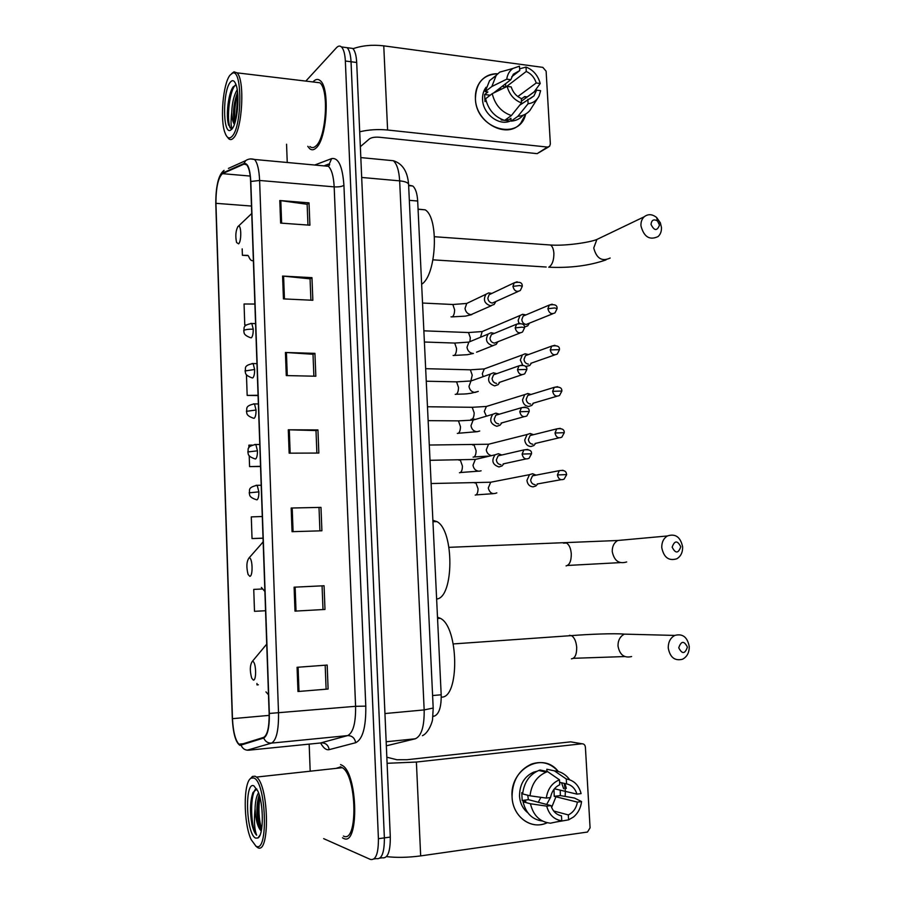 <?xml version="1.0" encoding="UTF-8"?>
<svg xmlns="http://www.w3.org/2000/svg" width="905" height="905" viewBox="0 0 905 905"><rect width="100%" height="100%" fill="white"/><g stroke="black" fill="none" stroke-linecap="round" stroke-linejoin="round"><path stroke-width="1.36" d="M409.558 185.321L412.759 186C415.565 188.398 417.205 193.41 417.68 201.023L441.188 694.78C441.38 706.794 439.163 713.875 434.536 716.036L432.963 716.466M379.919 858.132L382.249 857.793C387.679 858.709 390.372 851.797 390.304 837.08L356.694 62.479C356.31 55.352 354.975 50.669 352.701 48.429L349.217 47.965M373.991 858.969L376.39 858.63C381.774 859.546 384.433 852.634 384.376 837.883L351.038 61.744C350.654 54.617 349.33 49.922 347.079 47.682L343.617 47.218M343.515 838.358C359.206 847.238 357.995 773.945 342.35 765.449L340.574 764.578L342.35 765.449C357.995 773.945 359.206 847.238 343.515 838.358L342.452 837.77L343.515 838.358M315.935 148.115C326.897 139.8 330.28 87.695 320.189 80.624C317.994 78.746 315.687 79.086 313.277 81.608L313.277 81.608C315.687 79.086 317.994 78.746 320.189 80.624C330.28 87.695 326.897 139.8 315.935 148.115C313.707 150.139 311.603 150.309 309.623 148.635C311.603 150.309 313.707 150.139 315.935 148.115M239.949 744.77L238.897 744.159C235.277 740.064 233.139 731.568 232.472 718.672L215.933 203.32C215.967 187.539 218.139 177.651 222.472 173.658L243.977 164.122L246.635 164.801C248.909 167.436 250.233 173.059 250.628 181.656L269.136 713.412C269.294 727.111 267.473 735.109 263.66 737.383L239.949 744.77M239.972 745.392L263.717 738.028C267.62 735.697 269.498 727.507 269.339 713.457L250.809 181.475C250.052 168.76 247.778 162.776 243.988 163.511L222.483 173.07C218.048 177.176 215.809 187.301 215.786 203.467L232.302 718.627C233.173 733.616 235.719 742.541 239.972 745.392M376.39 858.63C381.774 859.546 384.433 852.634 384.376 837.883L351.038 61.744C350.654 54.617 349.33 49.922 347.079 47.682L352.701 48.429M307.768 146.316L309.623 148.635L307.768 146.316M286.557 144.223L287.247 162.493M309.171 744.125L310.144 770.2M323.685 838.652L370.496 859.467C375.835 860.395 378.471 853.472 378.414 838.686L345.348 61.02C344.975 53.87 343.662 49.175 341.434 46.924C339.884 45.589 338.244 45.838 336.502 47.694L305.833 81.088M282.598 276.059L311.965 277.665L312.847 300.279L283.435 298.888L282.598 276.059L283.593 276.138L284.442 298.944M279.792 200.525L309.024 202.856L309.906 225.209L280.629 223.094L279.792 200.525L280.788 200.639L281.625 223.162M291.172 508.022L320.981 507.377L321.897 530.794L292.055 531.676L291.172 508.022L292.191 508.01L293.073 531.642M294.102 587.187L324.058 585.75L324.986 609.45L294.996 611.124L294.102 587.187L295.132 587.141L296.014 611.067L294.996 611.124M297.078 667.302L327.169 665.062L328.108 689.033L297.971 691.522L297.078 667.302M285.426 352.475L314.929 353.357L315.834 376.231L286.274 375.575L285.426 352.475L286.421 352.52L287.281 375.598M288.288 429.796L317.938 429.92L318.843 453.054L289.148 453.167L288.288 429.796L289.295 429.807L290.154 453.156M254.893 304.057L244.056 303.99L244.769 324.974L246.262 325.031M242.178 248.875L242.404 255.289L248.106 255.629M262.28 516.517L251.296 516.891L252.031 538.566L263.038 538.215M262.733 588.974L253.751 589.404L254.497 611.316L265.561 610.739M256.952 683.479L256.997 684.87L258.344 684.78M246.454 374.704L247.167 395.406L258.072 395.564M249.214 455.713L249.576 466.595L260.55 466.505M252.065 445.09L248.852 445.158L248.943 447.726M317.938 429.92L316.003 430.622M316.874 453.066L316.003 430.565L289.295 429.807M314.929 353.357L313.017 354.353M313.877 376.186L313.017 354.274L286.421 352.52M328.108 689.033L297.971 691.522M324.058 585.75L295.132 587.141M324.986 609.45L296.014 611.067M320.981 507.377L292.191 508.01M309.024 202.856L307.157 204.417M307.96 225.074L307.146 204.281L280.788 200.639M311.965 277.665L310.076 278.955M310.901 300.189L310.064 278.842L283.593 276.138M249.576 466.595L260.538 466.324M252.031 538.566L263.038 538.136M247.167 395.406L258.061 395.281M244.769 324.974L246.318 324.974M242.404 255.289L247.88 255.38M319.024 507.762L319.918 530.85M322.067 585.863L322.995 609.472M325.178 665.209L326.094 688.773M340.269 766.784L339.499 767.994L340.269 766.784M565.365 791.377L565.15 796.377L565.365 791.377M547.163 822.758C531.427 830.405 512.592 816.763 512.072 796.977C509.549 768.786 543.045 750.935 558.272 771.49C550.772 763.119 541.823 760.653 531.427 764.103C518.656 770.076 512.207 781.038 512.072 796.977C512.615 815.484 529.233 829.059 544.482 823.765L547.163 822.758M386.514 856.616C396.673 857.793 408.065 857.555 420.667 855.904L587.469 832.046L590.083 827.837L585.399 747.202C585.071 744.939 583.929 743.797 581.972 743.774L570.693 741.851L407.024 759.714L396.843 759.736L386.842 757.214M387.102 763.3L416.391 762.044L581.972 743.774M564.256 783.368L565.32 790.235L564.256 783.368M540.907 797.328L538.283 802.26M553.996 789.341L554.233 796.355L577.413 802.113C576.27 808.199 573.238 812.464 568.317 814.919L553.645 810.982M559.211 815.224L561.485 815.835C556.326 814.76 552.819 811.344 550.975 805.586L528.396 799.669L527.728 795.212M550.444 797.543L546.654 804.455M560.24 790.156L560.308 795.586L574.483 798.04L581.564 801.57C580.772 807.973 578.103 813.109 573.566 816.977L568.6 819.851L568.317 814.919M527.819 812.781C522.807 808.787 520.047 803.21 519.515 796.027C519.606 784.397 524.334 776.433 533.69 772.123L536.97 771.252M542.095 771.207L544.244 771.671M542.378 821.005C532.264 819.636 525.828 813.233 523.067 801.796L525.828 801.434L522.185 800.473L521.766 792.644L522.739 792.893M561.553 782.757L563.657 788.753M522.649 793.923C524.063 782.406 529.436 774.59 538.758 770.483L540.127 770.019L547.615 771.637L559.471 779.816L559.743 784.748C554.788 787.124 551.711 791.389 550.523 797.531L546.281 798.074L530.013 795.8L522.649 793.923M559.607 782.316L566.564 783.9L566.281 778.979L554.358 770.834L546.812 769.227L546.948 771.49M546.812 769.227L552.322 770.404M564.935 783.526L566.326 788.413M523.067 801.796L530.443 803.764L546.722 806.14L550.975 805.586M561.485 815.835L561.767 820.79L550.466 823.188C540.002 822.045 533.328 815.575 530.443 803.764M530.013 795.8C531.439 784.16 536.846 776.264 546.235 772.112L547.615 771.637M554.358 770.834C560.591 771.343 565.693 774.307 569.675 779.748M561.767 820.79C554.109 819.647 549.097 814.76 546.722 806.14M546.281 798.074C547.672 788.979 552.073 782.893 559.471 779.816M566.281 778.979C573.849 780.223 578.793 785.099 581.101 793.595L576.96 794.126L554.437 788.775M566.564 783.9C571.677 785.031 575.139 788.436 576.96 794.126M555.942 796.785L551.631 807.486M556.213 821.978L568.6 819.851M577.413 802.113L581.564 801.57M554.233 796.355L560.308 795.586M522.185 800.473L528.396 799.669M253.592 777.961L251.104 778.176C243.23 781.581 243.287 823.131 251.183 839.67L255.877 846.039C268.808 854.693 266.24 780.721 253.592 777.961M255.538 845.836L257.427 847.431C270.097 856.254 269.09 785.54 256.454 777.078L255.04 776.219L252.427 776.456L250.266 778.832M343.425 836.039C358.131 844.286 356.977 775.653 342.316 767.689L340.665 766.874L336.049 768.368M256.839 789.024L252.981 792.531C250.131 800.993 249.746 811.581 251.862 824.274C253.185 829.749 254.791 833.392 256.658 835.191C254.407 829.58 253.886 820.745 255.074 808.663C255.696 819.715 257.62 827.034 260.855 830.598L261.285 830.892M255.074 808.663C255.301 801.31 256.454 796.027 258.536 792.825M261.296 830.881L258.298 823.923C256.194 813.165 256.488 803.448 259.203 794.782M255.606 838.087L257.88 838.007C263.819 835.451 263.785 803.493 257.823 791.004L253.864 785.834C244.373 780.958 246.103 834.24 255.606 838.087M256.658 835.191C251.285 830.009 249.316 797.622 255.346 789.386M261.624 829.172C258.819 819.568 258.23 808.866 259.848 797.067M251.862 824.274C249.972 812.464 250.3 801.988 252.857 792.848M261.24 830.835L259.792 825.971C257.597 815.654 257.439 805.393 259.328 795.201M687.404 647.109C684.078 640.582 681.193 640.808 678.75 647.776C682.087 654.315 684.972 654.089 687.404 647.109M668.263 648.093C668.173 642.109 670.345 637.889 674.802 635.423C682.585 633.353 687.393 637.041 689.225 646.464C689.327 652.539 687.099 656.804 682.506 659.247C674.813 661.159 670.062 657.437 668.263 648.093M252.665 661.465L252.201 661.555C249.882 665.22 249.712 670.763 251.703 678.162L253.287 680.051C256.782 681.046 256.104 661.363 252.665 661.465M441.255 697.099C459.74 698.728 458.88 626.961 440.328 618.319L437.5 617.199M680.775 546.801C677.472 540.274 674.598 540.387 672.155 547.152C675.469 553.69 678.343 553.577 680.775 546.801M661.77 547.717C661.634 542.367 663.501 538.452 667.347 535.975C675.435 533.339 680.526 536.982 682.63 546.892C682.766 552.333 680.854 556.292 676.883 558.758C668.874 561.236 663.84 557.559 661.77 547.717M249.169 557.989L248.932 558.068C246.522 561.632 246.239 567.084 248.083 574.437L249.791 576.304C253.23 576.462 252.563 557.084 249.169 557.989M436.629 599.031C454.118 597.764 454.344 530.217 436.889 521.608L432.884 520.285M659.496 225.096L657.505 220.967C653.761 218.852 651.611 219.994 651.023 224.395C654.27 230.967 657.098 231.194 659.496 225.096M640.944 225.775C640.774 222.008 641.86 219.01 644.19 216.793C648.082 213.784 652.233 214.021 656.634 217.505L660.379 222.834L661.453 227.438C661.634 231.284 660.514 234.327 658.093 236.556C649.609 240.538 643.885 236.952 640.944 225.775M237.992 226.442C235.707 230.617 235.232 235.967 236.578 242.495L238.581 243.852C241.578 241.714 241.42 224.712 238.411 226.182L237.992 226.442M421.64 284.227C436.414 275.482 439.264 217.947 425.192 209.836L418.065 209.134M536.077 475.136L532.615 473.734L529.482 474.673L526.936 480.363C527.513 484.356 529.561 486.517 533.102 486.856L535.918 485.951L537.728 483.892M534.584 475.148L532.502 475.826L530.658 479.955C531.065 482.84 532.559 484.401 535.115 484.65M535.5 475.249L532.615 473.734M533.52 434.683L530.149 433.495L527.072 434.524L524.73 440.011C525.296 443.97 527.344 446.154 530.873 446.538L533.871 445.554L535.636 443.371M530.081 433.495L532.298 434.785L530.126 435.531L528.418 439.502C528.837 442.375 530.319 443.948 532.864 444.231M532.921 434.83L532.344 434.785M530.964 394.49L527.932 393.505L524.708 394.614L522.524 399.897C523.09 403.845 525.138 406.04 528.656 406.469L531.823 405.406L533.543 403.098M527.57 393.517L529.855 394.671L527.785 395.462L526.201 399.297C526.62 402.159 528.09 403.743 530.647 404.06M528.43 354.568L525.081 353.787L522.355 354.941L520.341 360.032L522.683 365.054M525.081 353.787L527.434 354.817L525.466 355.654L524.006 359.342C524.414 362.181 525.884 363.776 528.43 364.127M525.488 366.536L529.764 365.507L531.439 363.086M525.907 314.906L522.626 314.295L520.036 315.506L518.158 320.404L518.882 323.209M525.296 315.166L523.169 316.071L521.812 319.623C522.219 322.452 523.69 324.058 526.224 324.443L552.797 313.752M524.425 327.067L527.717 325.845L529.335 323.323M501.845 455L498.361 453.722L495.103 454.796C491.189 460.645 492.478 464.695 498.972 466.957L502.06 465.917L503.825 463.767M500.397 455.079L498.112 455.86L496.359 459.898C496.777 462.817 498.293 464.401 500.906 464.672M501.155 455.158L498.361 453.722M499.334 414.185L495.883 413.132L492.784 414.298C489.107 420.067 490.453 424.06 496.822 426.289L500.092 425.158L501.811 422.884M495.883 413.132L498.067 414.366L495.827 415.214L494.209 419.094C494.628 421.99 496.132 423.597 498.746 423.902M496.834 373.652L493.44 372.815L490.487 374.048C487.037 379.738 488.429 383.675 494.684 385.869L498.112 384.659L499.798 382.261M493.44 372.815L495.691 373.912L493.564 374.806L492.071 378.539C492.49 381.424 493.994 383.03 496.596 383.381M494.356 333.391L491.03 332.735L488.225 334.036C484.978 339.647 486.426 343.538 492.569 345.699L496.144 344.42L497.773 341.886M493.644 333.685L491.336 334.635L489.956 338.232C490.363 341.106 491.868 342.724 494.458 343.097L520.115 332.972M491.901 293.401L488.643 292.915L485.996 294.249C482.931 299.781 484.424 303.627 490.453 305.777L494.164 304.419L495.736 301.761M491.189 293.729L489.119 294.713L487.84 298.175C488.259 301.026 489.752 302.655 492.343 303.073L518.18 291.455M525.703 114.007C519.583 141.825 475.815 129.087 475.419 98.656C475.917 82.796 483.349 74.493 497.705 73.758C490.748 73.565 485.057 76.054 480.657 81.224C476.878 85.975 475.136 91.79 475.419 98.656C475.713 123.103 507.569 139.879 520.805 123.114L525.703 114.007M359.704 131.791C368.527 129.687 377.826 129.087 387.6 130.015L547.446 147.074L549.573 146.305L550.353 143.952L546.122 71.201L542.83 67.366L383.765 45.85L387.6 130.015M352.995 48.712C362.226 45.499 372.487 44.537 383.765 45.85M525.081 96.609L525.556 98.204L525.081 96.609M548.554 146.961L537.151 153.646L379.093 137.221C374.749 136.938 371.536 137.481 369.455 138.872L360.348 146.689M521.427 101.202L536.631 90.149L533.95 95.907L519.742 105.172M511.393 115.546L521.529 102.944L521.28 98.498C516.325 96.315 512.977 92.457 511.212 86.925L507.139 86.416L492.23 93.656L485.612 98.747C488.315 109.777 494.65 116.994 504.617 120.399L511.393 115.546C501.347 112.084 494.967 104.788 492.23 93.656M521.325 99.324L521.608 101.077M511.042 120.625C499.899 126.824 482.84 114.313 482.569 99.527C482.365 94.731 483.542 90.636 486.076 87.242M486.064 100.749L484.99 101.575L484.616 94.539L487.874 91.993L485.227 91.665L489.56 80.636L495.77 75.918M521.303 99.007L524.674 96.552L527.242 96.88L534.165 91.835L540.217 83.498L536.224 82.989L517.818 96.552M493.463 93.057L510.816 79.697L506.743 79.176L491.845 86.507L485.227 91.665M491.845 86.507L496.2 75.375L499.73 72.129L508.067 69.809M521.529 102.944C514.176 100.104 509.379 94.595 507.139 86.416M506.743 79.176C507.411 74.482 509.47 70.907 512.909 68.463L519.47 66.167L519.719 70.59L511.732 76.755M505.952 86.993L526.269 71.461L526.02 67.049L519.617 68.848M526.02 67.049C533.294 69.957 538.023 75.432 540.217 83.498M510.816 79.697L513.339 74.176L519.719 70.59M526.269 71.461C531.178 73.678 534.493 77.525 536.224 82.989M501.845 119.426L501.132 119.946L507.547 120.682L510.918 118.284L511.065 121.146L517.898 116.304L528.09 103.736L527.841 99.301M522.898 115.501C519.775 118.94 515.827 120.829 511.065 121.146M537.457 98.622L529.798 110.625C526.653 114.098 522.683 115.987 517.898 116.304M536.631 90.149L540.624 90.658L539.052 96.066C536.71 100.579 533.056 103.136 528.09 103.736M499.277 88.577L501.664 89.075M505.635 87.14L502.241 86.292M507.547 120.682L507.422 118.397M490.193 95.217L484.616 94.539M505.714 87.106L505.522 83.769M230.051 75.138C223.06 83.362 219.915 119.573 224.915 132.628C226.895 138.058 229.282 139.291 232.099 136.327C242.133 126.734 242.529 68.305 232.506 73.169L230.051 75.138M227.449 137.119L228.49 138.51C230.085 140.105 231.782 139.902 233.581 137.899C242.393 129.653 245.085 79.436 236.963 72.83L234.01 71.823L231.714 73.531M309.917 146.52C311.784 148.103 313.752 147.945 315.856 146.033C326.128 138.171 329.273 89.391 319.816 82.774L315.166 82.208M232.517 128.306L232.483 128.329C230.877 127.435 230.628 122.141 231.725 112.435C231.974 118.431 232.868 122.39 234.406 124.336M231.725 112.435C232.132 102.695 233.965 95.104 237.223 89.697M234.667 123.589L233.795 120.06C232.845 110.693 234.101 101.462 237.574 92.355M231.861 129.177C237.212 123.883 240.006 95.308 236.103 84.912C234.474 80.421 232.54 79.516 230.289 82.219C222.721 90.828 222.664 133.748 230.221 130.377L231.861 129.177M236.148 85.047L233.298 86.733C228.716 92.287 226.205 112.141 227.97 122.243L230.175 127.978L232.155 128.634L230.221 130.377M231.623 128.702L230.696 128.035C226.442 123.838 228.501 92.672 235.232 85.149M235.628 120.32L237.868 96.235M228.603 125.184L228.015 122.345C226.736 109.991 228.343 98.34 232.834 87.389M234.995 122.56C233.999 113.408 234.904 103.77 237.698 93.668M432.997 716.183L434.536 716.036M432.601 695.538L441.188 694.78M409.332 200.333L417.68 201.023M390.304 837.08L378.414 838.686M356.694 62.479L345.348 61.02M386.344 745.811L415.305 738.785L386.175 741.772M415.305 738.785C421.447 736.07 424.4 726.443 424.162 709.916L384.953 713.547M433.19 708.038L424.162 709.916L399.659 180.864L361.683 177.459M408.608 184.869L408.574 184.134C407.816 182.493 404.84 181.407 399.659 180.864C399.048 170.66 396.944 163.941 393.347 160.717L392.295 160.615M232.472 718.672L269.181 715.38M250.809 181.475L259.611 180.468L278.525 713.174C278.717 730.346 276.398 740.324 271.545 743.107L247.167 750.2M320.438 742.994L347.644 735.595C353.165 732.801 355.812 723.038 355.597 706.307L334.171 186.86C333.617 176.407 331.694 169.552 328.413 166.294L323.413 165.841M241.171 745.381C242.642 748.729 245.131 750.336 248.637 750.2L321.535 742.881C325.789 742.915 328.345 745.166 329.194 749.645C326.23 750.29 323.379 748.073 320.63 742.971M314.68 165.027L331.649 158.601C338.447 157.425 342.531 166.328 343.923 185.31L365.79 706.138L355.597 706.307L269.339 713.457M250.481 158.918L254.543 159.472C257.427 162.753 259.113 169.755 259.611 180.468L334.171 186.86C338.628 187.109 341.875 186.588 343.923 185.31M243.988 163.511L245.64 160.66L228.422 168.398M365.79 706.138C366.061 727.134 362.69 739.317 355.676 742.711C354.76 738.005 352.079 735.629 347.644 735.595L271.545 743.107C267.88 743.243 265.267 741.546 263.717 738.028M222.483 173.07L224.055 170.366C220.944 172.742 218.716 177.301 217.381 184.054M355.676 742.711L329.194 749.645M326.581 165.287L329.375 163.816L331.649 158.601M243.977 164.122L246.036 164.314M222.472 173.658L250.21 176.068M215.933 203.32L251.477 206.057M298.096 667.223L298.989 691.431M416.391 762.044L420.667 855.904M632.007 634.326L624.337 634.134C620.049 636.441 617.945 640.423 618.013 646.046C619.687 654.835 624.224 658.342 631.611 656.544M569.505 635.321L571.417 635.615C574.381 637.414 576.134 641.317 576.7 647.313C576.745 654.496 574.992 658.342 571.428 658.84M266.737 644.269L263.955 647.313M265.946 691.884L268.491 694.78M624.699 539.855L617.651 540.5C613.941 542.842 612.142 546.53 612.255 551.575C614.19 560.84 618.997 564.29 626.69 561.948M563.385 543.147L566.507 543.034C569.211 544.708 570.795 548.306 571.281 553.815C571.327 560.953 569.596 564.98 566.089 565.908M263.163 541.778L260.878 544.505M261.387 587.436L264.894 591.519M600.943 237.529L596.893 239.463L593.737 247.993C596.519 258.513 601.983 261.862 610.162 258.027M547.876 244.825L550.523 245.006C552.446 246.341 553.566 249.101 553.883 253.287C553.928 260.244 552.276 264.86 548.928 267.133M251.726 213.275L251.262 213.953M248.581 256.172C249.927 259.769 251.522 261.24 253.377 260.583M256.206 499.651C248.162 496.958 249.995 494.56 249.214 492.806L258.875 491.868L257.178 485.306L256.058 485.295M256.93 499.877C258.242 499.085 258.887 496.415 258.875 491.868M563.012 470.295L559.29 470.668C567.254 469.525 566.111 473.903 566.654 474.593L557.412 474.944C558.396 479.152 560.625 480.555 564.098 479.141L566.666 474.65M475.216 495.08L475.6 495.069C477.173 494.469 477.976 492.365 478.044 488.757L475.917 482.897L474.48 482.919M494.673 481.46L490.691 482.229L488.27 488.01C489.673 493.044 492.524 494.662 496.822 492.874M532.502 475.826L559.29 470.668L557.412 474.944M254.735 458.778L255.527 458.982C256.828 458.066 257.473 455.351 257.45 450.826L247.823 451.946C248.603 453.643 246.748 456.007 254.735 458.778M560.297 428.337L556.756 428.88C561.937 428.156 564.426 429.423 564.234 432.692L555.014 432.997C556.043 437.285 558.317 438.676 561.824 437.172L564.245 432.771M473.111 457.115L473.666 457.115C475.227 456.414 476.03 454.276 476.098 450.679L474.05 444.989L472.648 444.989M492.218 443.314L488.53 444.242L486.29 449.83C486.766 452.76 488.293 454.627 490.872 455.453M257.45 450.826L255.821 444.479L254.724 444.457M530.126 435.531L556.756 428.88L555.014 432.997M253.287 418.155L254.124 418.336C255.414 417.307 256.058 414.535 256.036 410.022L246.454 411.334C247.212 412.985 245.346 415.305 253.287 418.155M557.582 386.673L554.233 387.351C559.505 386.503 562.028 387.736 561.824 391.051L552.627 391.322C553.713 395.677 556.021 397.057 559.55 395.462L561.835 391.152M471.019 419.354L471.743 419.366C473.292 418.585 474.096 416.402 474.163 412.816L472.206 407.295L470.826 407.284M489.786 405.417L486.392 406.458L484.288 411.47L486.313 416.029M256.036 410.022L254.486 403.902L253.4 403.868M527.785 395.462L554.233 387.351L552.627 391.322M251.839 377.792L252.733 377.939C254.022 376.797 254.656 373.98 254.633 369.478L245.085 370.971C245.843 372.577 243.954 374.862 251.839 377.792M554.867 345.28L551.756 346.083C557.231 345.19 559.788 346.389 559.426 349.669L550.251 349.907C551.394 354.33 553.736 355.699 557.288 354.025L559.437 349.794M470.894 380.926L472.229 375.156L470.362 369.817L469.005 369.783M487.388 367.758L484.277 368.901L482.32 373.731L483.146 376.65M254.633 369.478L253.14 363.561L252.088 363.516M525.466 355.654L551.756 346.083L550.251 349.907M250.414 337.678L251.352 337.791C252.631 336.536 253.253 333.662 253.242 329.182C248.785 329.103 245.708 329.488 243.999 330.314L243.728 330.845C244.474 332.418 242.574 334.669 250.414 337.678M552.163 304.171L549.29 305.064C554.788 304.023 557.378 305.177 557.05 308.548L554.584 307.949L547.898 308.741C549.086 313.232 551.462 314.601 555.025 312.847L557.061 308.696M469.91 341.355L470.317 337.723L468.519 332.542L467.206 332.497M485.012 330.348L482.184 331.547L480.51 337.237M253.242 329.182L251.816 323.47L250.776 323.413M523.169 316.071L549.29 305.064L547.898 308.741M527.796 449.412L523.893 449.898C529.357 449.276 531.902 450.566 531.495 453.756L522.106 454.084C523.158 458.439 525.488 459.831 529.086 458.258L531.506 453.835M459.457 472.727L459.955 472.715C461.539 472.037 462.365 469.819 462.432 466.086L460.34 460.113L458.858 460.125M479.446 458.462L475.329 459.423L472.998 465.238C473.7 468.926 475.725 470.928 479.084 471.222L481.109 470.792M498.112 455.86L523.893 449.898L522.106 454.084M525.138 407.069L521.438 407.725C526.948 406.933 529.515 408.178 529.154 411.47L519.787 411.752C520.895 416.187 523.271 417.567 526.902 415.904L529.165 411.571M457.33 433.416L457.998 433.416C459.57 432.635 460.396 430.384 460.464 426.651L458.462 420.87L457.002 420.859M476.912 418.981L473.134 420.09L470.985 425.701C471.686 429.377 473.711 431.38 477.059 431.73L479.729 430.995M495.827 415.214L521.438 407.725L519.787 411.752M522.468 365.02L519.018 365.824C524.549 364.862 527.163 366.073 526.834 369.455L517.49 369.693C518.656 374.195 521.065 375.575 524.708 373.822L526.846 369.579M455.204 394.331L456.052 394.342C457.625 393.471 458.439 391.175 458.496 387.453L456.584 381.853L455.158 381.831M474.412 379.761L470.973 380.982L468.982 386.401C469.684 390.055 471.709 392.08 475.046 392.465L478.281 391.379M493.564 374.806L519.018 365.824L517.49 369.693M519.798 323.255L516.619 324.182C522.174 323.051 524.81 324.228 524.527 327.712L521.925 327.135L515.205 327.904C516.427 332.474 518.87 333.843 522.524 332.011L524.538 327.859M453.111 355.473L454.118 355.507C455.679 354.545 456.482 352.203 456.55 348.482L454.717 343.063L453.326 343.018M471.946 340.812L468.835 342.101L467.003 347.328C467.693 350.97 469.706 353.007 473.044 353.436M491.336 334.635L516.619 324.182L515.205 327.904M517.151 281.783L514.244 282.801C519.809 281.512 522.479 282.654 522.23 286.218L519.64 285.539L512.943 286.376C514.21 291.014 516.676 292.372 520.341 290.46L522.242 286.399M451.029 316.841L452.195 316.897C453.744 315.845 454.548 313.458 454.604 309.748L452.851 304.499L451.505 304.431M469.514 302.112L466.72 303.447L465.023 308.481C465.713 312.112 467.727 314.159 471.064 314.635L491.245 305.754M489.119 294.713L514.244 282.801L512.943 286.376M537.151 153.646L547.446 147.074M408.641 185.638L412.759 186M422.443 735.675C428.597 733.027 432.556 721.602 432.545 719.317L433.201 708.276L408.574 184.134C407.522 171.362 402.442 163.556 393.347 160.717L360.824 157.583M238.897 744.159L244.735 743.593M324.952 165.445L329.375 163.816L329.658 164.721L328.413 166.294L254.543 159.472C251.16 158.454 248.185 158.85 245.64 160.66M341.434 46.924L347.079 47.682M534.912 772.395L533.69 772.123M546.235 772.112L538.758 770.483M251.104 778.176L252.427 776.456M259.961 835.191L257.88 838.007M342.316 767.689L256.454 777.078M259.792 825.971L258.298 823.923M573.318 658.308L624.722 656.555M453.303 643.93L571.417 635.615C588.567 634.235 614.925 633.172 624.337 634.134L674.802 635.423M252.201 661.555L266.726 644.122M440.328 618.319L437.556 618.488M567.514 565.455L620.197 562.616M449.004 547.333L617.651 540.5L667.347 535.975M248.932 558.068L263.174 541.891M436.889 521.608L432.952 521.721M548.769 267.201C570.184 268.163 589.257 265.731 605.999 259.905M657.505 220.967L656.634 217.505M659.055 223.184L660.379 222.834M434.49 236.725L550.523 245.006C565.625 246.126 590.071 242.382 596.893 239.463L644.19 216.793M432.997 259.848L546.168 267.02M425.192 209.836L418.065 209.27M238.411 226.182L251.737 213.501M493.225 493.678L476.087 494.888M431.131 483.53L490.691 482.229L529.482 474.673M261.194 485.25L257.178 485.306C246.601 487.58 250.459 490.963 249.203 492.716M560.987 479.707L537.163 483.994M487.999 456.12L474.062 456.946M429.298 445.034L488.53 444.242L527.072 434.524M259.78 444.479L255.821 444.479C245.334 446.584 249.022 450.136 247.823 451.81M558.928 437.862L535.047 443.507M474.695 419.23L472.048 419.241M427.477 406.752L472.206 407.295L486.392 406.458L524.708 394.614M258.366 403.947L254.486 403.902C243.988 405.926 247.653 409.411 246.443 411.164M556.88 396.254L532.943 403.279M425.655 368.674L470.362 369.817L484.277 368.901L522.355 354.941M256.963 363.663L253.14 363.561C242.54 365.586 246.386 368.844 245.074 370.767M525.794 366.887L526.472 366.649M554.844 354.884L530.839 363.301M423.857 330.823L468.519 332.542L482.184 331.547L520.036 315.506M525.047 315.189L522.626 314.295M255.572 323.617L251.816 323.47C241.284 325.348 244.961 328.719 243.717 330.619M478.326 471.177L460.419 472.523M430.022 460.306L475.329 459.423L495.103 454.796M525.918 458.948L503.146 463.914M476.686 431.719L458.36 433.257M428.133 420.644L458.462 420.87L473.134 420.09L492.784 414.298M523.984 416.719L501.11 423.076M477.953 391.492L471.053 393.268C466.969 393.652 469.503 393.992 456.312 394.229M426.255 381.22L456.584 381.853L470.973 380.982L490.487 374.048M522.049 374.715L499.085 382.498M473.428 353.436L467.274 354.715L454.287 355.427M424.388 342.011L454.717 343.063L468.835 342.101L488.225 334.036M493.349 333.707L491.03 332.735M476.55 352.181L492.897 345.699M471.822 314.612L465.419 316.128L452.262 316.863M422.533 303.039L452.851 304.499L466.72 303.447L485.996 294.249M491.03 293.752L488.643 292.915M533.95 95.907L530.16 98.645M496.2 75.375L489.56 80.636M512.909 68.463L499.73 72.129M319.816 82.774L236.963 72.83M232.506 73.169L234.01 71.823M234.949 122.707L233.795 120.06"/></g></svg>
